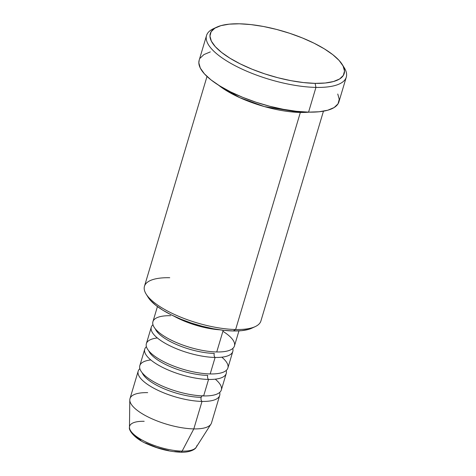 <?xml version="1.0" encoding="UTF-8"?>
<svg xmlns="http://www.w3.org/2000/svg" width="476" height="476" viewBox="0 0 476 476"><rect width="100%" height="100%" fill="white"/><g stroke="black" fill="none" stroke-linecap="round" stroke-linejoin="round"><path stroke-width="0.71" d="M196.802 445.744A34.992 11.567 -163.4 0 1 182.135 451.123A3.04 1.839 91.2 0 1 180.713 452.2A3.04 1.839 91.2 0 1 179.94 451.908L174.627 451.545M170.616 315.707A42.531 14.054 16.6 0 0 159.835 333.158A42.531 14.054 16.6 0 0 216.741 351.966A42.531 14.054 16.6 0 0 234.436 345.987L238.946 330.874M155.307 328.845A39.49 13.054 16.6 0 0 214.277 353.418A39.49 13.054 -163.4 0 1 160.519 335.211M232.764 348.48A42.531 14.054 -163.4 0 1 232.8 351.484A42.531 14.054 -163.4 0 1 215.104 357.458A3.04 1.839 91.2 0 1 214.277 353.418A3.04 1.839 -88.8 0 0 215.104 357.458A42.531 14.054 -163.4 0 1 169.164 345.421A42.531 14.054 -163.4 0 1 152.011 325.721M157.348 337.966A42.531 14.054 16.6 0 0 155.967 357.095A42.531 14.054 16.6 0 0 210.19 373.946A42.531 14.054 16.6 0 0 227.885 367.966L232.8 351.484M148.756 350.83A39.49 13.054 16.6 0 0 207.726 375.397A39.49 13.054 -163.4 0 1 153.968 357.19M226.207 370.459A42.531 14.054 -163.4 0 1 226.249 373.464A42.531 14.054 -163.4 0 1 208.553 379.443A3.04 1.839 91.2 0 1 207.726 375.397A3.04 1.839 -88.8 0 0 208.553 379.443A42.531 14.054 -163.4 0 1 162.613 367.401A42.531 14.054 -163.4 0 1 145.46 347.7M150.797 359.945A42.531 14.054 16.6 0 0 149.416 379.075A42.531 14.054 16.6 0 0 203.639 395.925A42.531 14.054 16.6 0 0 221.334 389.951L226.249 373.464M142.205 372.809A39.49 13.054 16.6 0 0 201.169 397.377A39.49 13.054 -163.4 0 1 147.417 379.17M219.656 392.438A42.531 14.054 -163.4 0 1 219.692 395.443A42.531 14.054 -163.4 0 1 202.002 401.423A3.04 1.839 91.2 0 1 201.169 397.377A3.04 1.839 -88.8 0 0 202.002 401.423A42.531 14.054 -163.4 0 1 156.057 389.386A42.531 14.054 -163.4 0 1 138.909 369.679M251.774 328.208L255.219 326.613A60.755 20.081 -163.4 0 1 235.638 329.511L233.169 330.963A57.721 19.076 16.6 0 0 251.774 328.208A57.721 19.076 16.6 0 0 253.351 327.369M206.542 35.498L199.17 60.226A72.905 24.098 16.6 0 0 233.216 93.159A72.905 24.098 16.6 0 0 308.573 112.134L315.945 87.406A72.905 24.098 16.6 0 0 344.267 67.753L342.256 64.528A69.871 23.092 -163.4 0 1 315.118 83.365L315.945 87.406L308.573 112.134A72.905 24.098 16.6 0 0 338.906 101.888L346.278 77.16A72.905 24.098 -163.4 0 1 315.945 87.406A72.905 24.098 -163.4 0 1 240.588 68.431A72.905 24.098 -163.4 0 1 206.542 35.498A72.905 24.098 -163.4 0 1 215.217 27.971M216.824 27.132L213.373 28.733A72.905 24.098 16.6 0 0 230.42 63.141A72.905 24.098 16.6 0 0 315.945 87.406L315.118 83.365A69.871 23.092 -163.4 0 1 233.151 60.107A69.871 23.092 -163.4 0 1 216.824 27.132A69.871 23.092 -163.4 0 1 239.339 23.8L229.224 24.157L220.947 25.639L214.837 28.197L211.124 31.731L209.952 36.105L211.362 41.15L215.307 46.678L221.632 52.461L230.086 58.298L240.362 63.945L252.048 69.198L264.704 73.851L277.841 77.725L290.955 80.67L303.545 82.574L315.118 83.365L325.239 83.008L333.509 81.527L339.62 78.962L343.333 75.428L344.505 71.055L343.095 66.009L339.15 60.488L332.825 54.698L324.37 48.867L314.095 43.215L302.409 37.967L289.753 33.314L276.615 29.441L263.502 26.495L250.917 24.591L239.339 23.8A69.871 23.092 -163.4 0 1 342.256 64.528M207.006 76.463L144.466 286.255A60.755 20.081 16.6 0 0 172.842 313.696A60.755 20.081 16.6 0 0 235.638 329.511L300.344 112.449L309.126 112.146A60.755 20.081 -163.4 0 1 300.344 112.449A3.04 1.839 91.2 0 1 299.719 111.634A3.04 1.839 -88.8 0 0 300.344 112.449L264.329 106.57L239.595 97.586L218.472 85.121A60.755 20.081 -163.4 0 0 300.344 112.449L235.638 329.511A60.755 20.081 16.6 0 0 260.913 320.973L323.454 111.182M215.104 357.458L210.19 373.946L215.104 357.458A42.531 14.054 -163.4 0 1 171.146 346.391A42.531 14.054 -163.4 0 1 151.285 327.185A42.531 14.054 -163.4 0 1 152.963 324.692M223.214 330.267L216.741 351.966L223.214 330.267M343.142 66.104A72.905 24.098 -163.4 0 1 346.278 77.16M196.237 447.202L210.945 424.128A42.531 14.054 -163.4 0 1 193.809 428.9L182.135 451.123A34.992 11.567 16.6 0 0 196.237 447.202C195.541 449.231 189.972 452.634 180.696 452.2A3.04 1.839 -88.8 0 0 182.135 451.123L193.809 428.9A42.531 14.054 16.6 0 0 211.505 422.92L219.692 395.443M202.002 401.423L193.809 428.9L202.002 401.423A42.531 14.054 -163.4 0 1 158.044 390.35A42.531 14.054 -163.4 0 1 138.183 371.143A42.531 14.054 -163.4 0 1 139.855 368.65M208.553 379.443L203.639 395.925L208.553 379.443A42.531 14.054 -163.4 0 1 164.595 368.37A42.531 14.054 -163.4 0 1 144.734 349.164A42.531 14.054 -163.4 0 1 146.412 346.671M144.734 349.164L139.819 365.645A42.531 14.054 16.6 0 0 159.68 384.858A42.531 14.054 16.6 0 0 203.639 395.925A42.531 14.054 16.6 0 0 215.271 379.164M138.183 371.143L129.99 398.62A42.531 14.054 16.6 0 0 149.851 417.827A42.531 14.054 16.6 0 0 193.809 428.9A42.531 14.054 -163.4 0 1 151.529 418.606A42.531 14.054 -163.4 0 1 129.793 399.935A42.531 14.054 -163.4 0 1 147.685 392.64M129.793 399.935L129.466 427.293A34.992 11.567 16.6 0 0 147.352 442.656A34.992 11.567 16.6 0 0 182.135 451.123A34.992 11.567 -163.4 0 1 129.668 428.721A34.992 11.567 -163.4 0 1 144.186 421.296M134.143 435.076L140.926 440.407M145.638 443.001L156.806 447.547L168.855 450.671M337.77 94.028L339.239 99.294L338.019 103.857L334.14 107.546L327.768 110.218L319.134 111.765L308.573 112.134L296.494 111.307L283.363 109.319L269.678 106.249L255.969 102.209L242.766 97.354L230.568 91.874L219.847 85.977L211.023 79.891L204.424 73.851L200.307 68.086L198.831 62.82L199.2 60.119M200.057 58.256L203.93 54.573L210.309 51.902M251.881 328.16L248.365 329.446L241.528 330.671L233.169 330.963L223.607 330.308L213.212 328.738L202.377 326.304L191.525 323.103L181.07 319.259L171.414 314.922L162.929 310.257L155.944 305.437L150.719 300.654L148.101 297.232M219.769 329.82A42.531 14.054 -163.4 0 1 174.049 316.195L184.908 321.36L192.613 324.192L208.589 328.345L219.769 329.826M157.431 306.568L152.927 321.687A42.531 14.054 16.6 0 0 172.788 340.893A42.531 14.054 16.6 0 0 216.741 351.966A42.531 14.054 16.6 0 0 222.905 331.296M151.285 327.185L146.37 343.666A42.531 14.054 16.6 0 0 166.231 362.879A42.531 14.054 16.6 0 0 210.19 373.946A42.531 14.054 16.6 0 0 221.822 357.184M146.144 294.097L148.155 297.316A57.721 19.076 16.6 0 0 233.169 330.963L235.638 329.511A60.755 20.081 -163.4 0 1 146.144 294.097A60.755 20.081 -163.4 0 1 169.742 277.716M201.169 397.377A3.04 1.839 91.2 0 1 202.853 395.639M180.696 452.2C169.819 451.778 158.681 449.046 147.286 444.013C134.851 438.908 128.353 430.209 129.466 427.293"/></g></svg>
